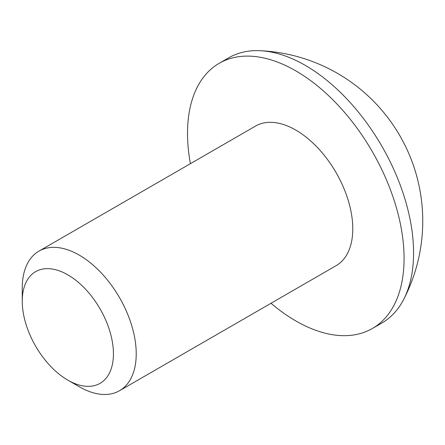 <?xml version="1.0" encoding="UTF-8"?>
<svg xmlns="http://www.w3.org/2000/svg" width="445" height="445" viewBox="0 0 445 445"><rect width="100%" height="100%" fill="white"/><g stroke="black" fill="none" stroke-linecap="round" stroke-linejoin="round"><path stroke-width="0.67" d="M270.988 303.273A153.13 88.41 -120 0 0 372.359 328.505L381.86 323.02A153.13 88.41 -120 0 0 403.654 299.474A153.13 88.41 -120 0 0 413.572 252.921A153.13 88.41 -120 0 0 260.025 50.691A153.13 88.41 -120 0 0 228.73 57.794L219.229 63.279A153.13 88.41 -120 0 0 187.517 133.378A153.13 88.41 -120 0 0 190.399 163.682M372.359 328.505A153.13 88.41 -120 0 0 404.077 258.406A153.13 88.41 -120 0 0 337.232 104.302A153.13 88.41 -120 0 0 219.229 63.279M79.238 386.722L67.84 380.141A64.475 37.224 -120 0 0 67.84 380.147A64.475 37.224 -120 0 0 113.43 353.82A64.475 37.224 -120 0 0 67.84 274.854A64.475 37.224 -120 0 0 22.25 301.176A64.475 37.224 -120 0 0 67.84 380.141L79.238 386.727A80.595 46.53 60 0 1 79.238 386.722A80.595 46.53 60 0 0 119.538 390.716A80.595 46.53 60 0 0 131.887 326.135A80.595 46.53 60 0 0 79.238 255.113A80.595 46.53 60 0 0 38.943 251.125A80.595 46.53 60 0 0 22.25 288.015L22.25 301.176M38.943 251.125L255.497 126.096A80.595 46.53 60 0 1 295.797 130.085A80.595 46.53 60 0 1 348.446 201.107A80.595 46.53 60 0 1 336.092 265.687L119.538 390.716M403.654 299.474A170.546 170.546 0 0 0 260.025 50.691"/></g></svg>
